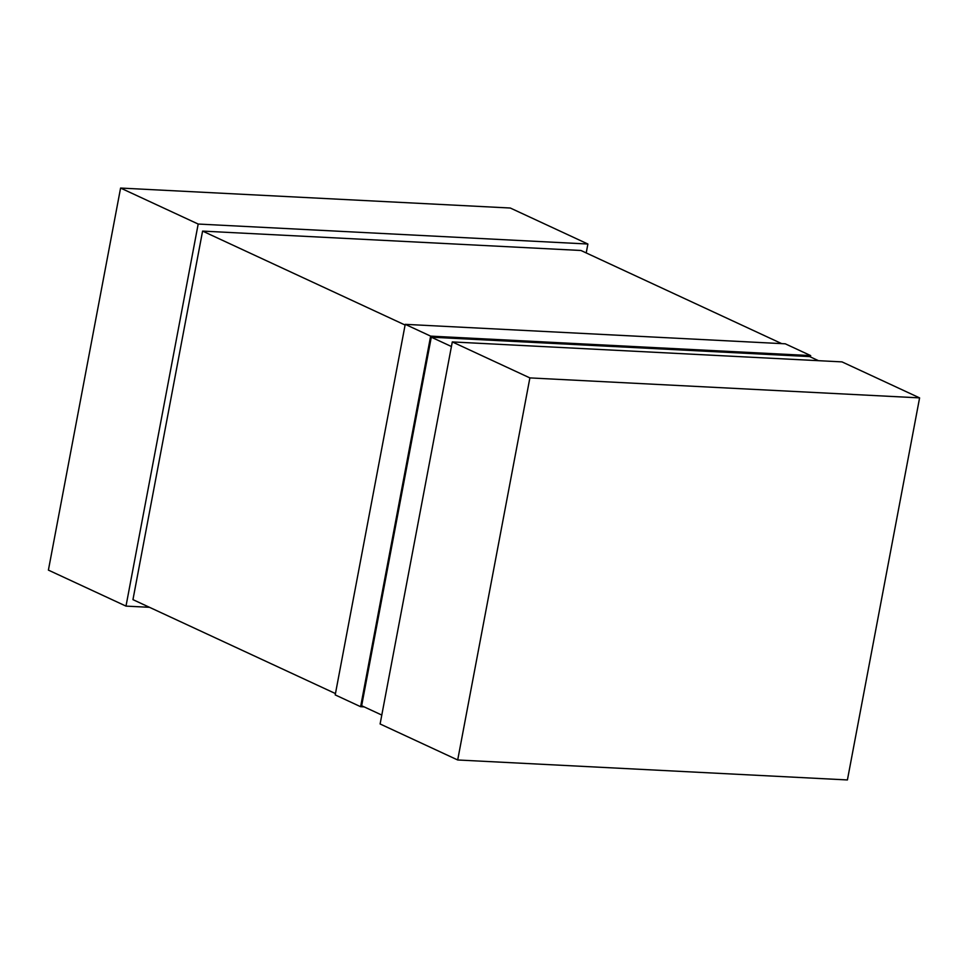 <?xml version="1.0" encoding="UTF-8"?>
<svg xmlns="http://www.w3.org/2000/svg" width="968" height="968" viewBox="0 0 968 968"><rect width="100%" height="100%" fill="white"/><g stroke="black" fill="none" stroke-linecap="round" stroke-linejoin="round"><path stroke-width="1.45" d="M818.492 360.689L809.635 356.575L431.292 337.191L451.427 346.52M781.733 343.64L580.933 250.482L202.59 231.098L132.955 599.64L335.46 693.572M381.791 715.062L361.657 705.72L431.292 337.191M202.59 231.098L405.096 325.03M587.891 244.021L510.305 208.023L120.589 188.058L48.4 570.116L125.997 606.113L198.186 224.044L587.891 244.021L586.209 252.938M120.589 188.058L198.186 224.044M149.508 607.311L125.997 606.113M919.6 397.884L842.003 361.887L452.298 341.922L380.109 723.979L457.695 759.977L529.883 377.907L919.6 397.884L847.411 779.942L457.695 759.977M452.298 341.922L529.883 377.907M810.422 356.938L810.676 355.607L430.639 336.126L405.229 324.341L335.206 694.903L360.616 706.7L364.137 706.882M810.676 355.607L785.266 343.809L405.229 324.341M430.639 336.126L360.616 706.7"/></g></svg>
